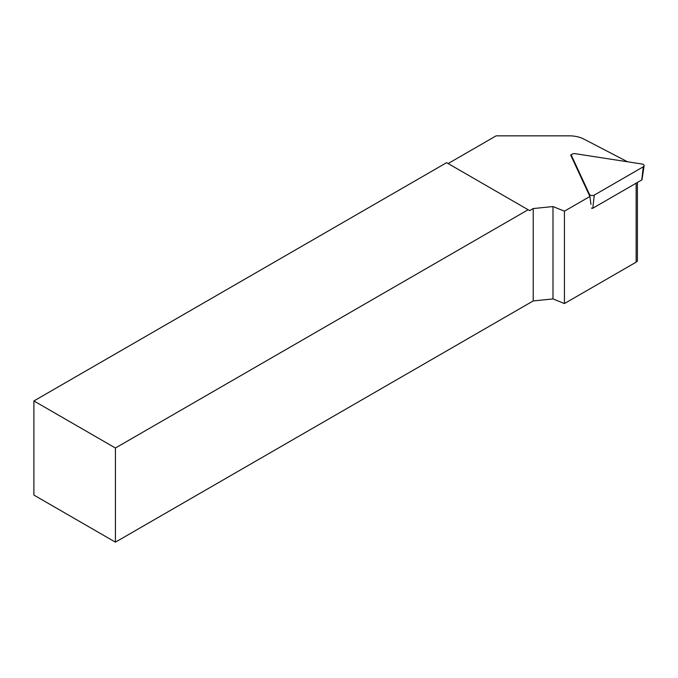 <?xml version="1.0" encoding="UTF-8"?>
<svg xmlns="http://www.w3.org/2000/svg" width="678" height="678" viewBox="0 0 678 678"><rect width="100%" height="100%" fill="white"/><g stroke="black" fill="none" stroke-linecap="round" stroke-linejoin="round"><path stroke-width="1.02" d="M637.405 182.467L637.405 260.394A4.322 2.5 180 0 1 636.134 262.157L564.443 303.549L552.994 298.922L533.222 300.93L115.421 542.154L115.421 448.014L33.9 400.952L33.9 495.084L115.421 542.154M533.222 300.93L533.222 208.561L552.994 206.553L564.443 211.18L589.911 196.476L570.622 154.906L571.469 155.033M552.994 206.553L552.994 298.922M564.443 303.549L564.443 211.18M115.421 448.014L528.128 209.739L446.607 162.678L33.9 400.952M528.128 209.739L529.662 210.621L533.222 208.561M627.54 161.788L583.817 139.058A21.62 12.484 0 0 0 569.351 135.846L496.127 135.846L448.133 163.559M590.962 204.425L589.911 196.476M641.973 164.017L575.071 153.669A2.881 1.661 0 0 0 571.452 155.423A2.881 1.661 0 0 0 571.537 155.703L589.462 194.332A2.881 1.661 0 0 0 594.284 195.078L643.269 166.805A2.881 1.661 0 0 0 644.1 165.771A2.881 1.661 0 0 0 641.973 164.017M591.496 208.019A0.78 0.449 0 0 0 592.801 208.222L641.778 179.941A0.78 0.449 0 0 0 641.998 179.67L644.1 165.771M636.134 262.157L636.134 183.204M594.284 195.078L592.801 208.222M643.269 166.805L641.778 179.941M589.462 194.332L589.724 196.061M571.537 155.703L571.791 157.432M571.732 157.304L571.452 155.423"/></g></svg>
